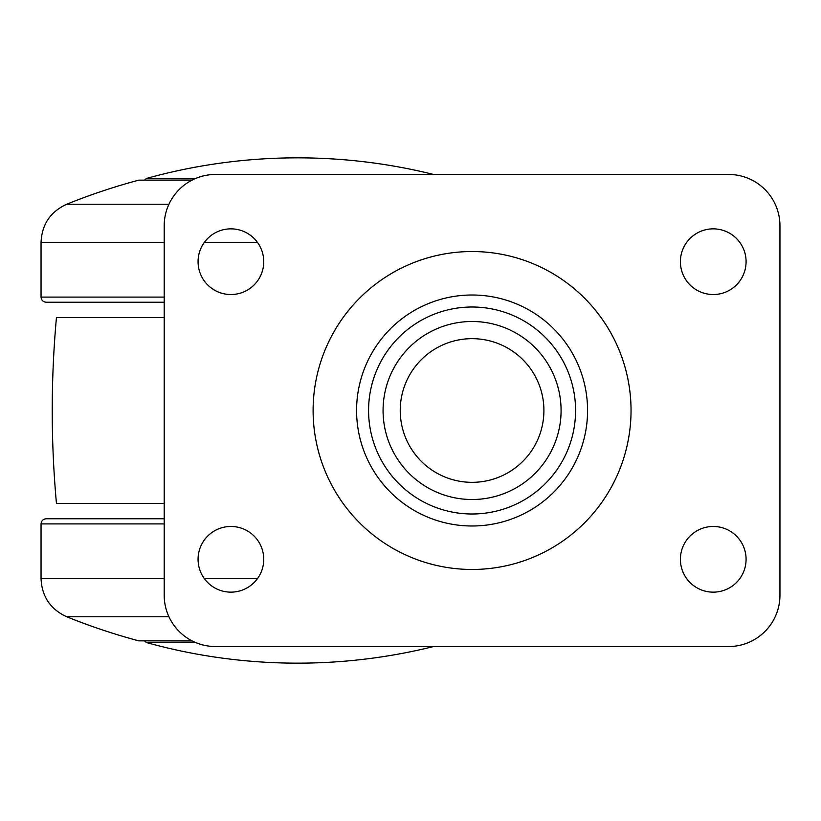 <?xml version="1.0" encoding="UTF-8"?>
<svg xmlns="http://www.w3.org/2000/svg" width="821" height="821" viewBox="0 0 821 821"><rect width="100%" height="100%" fill="white"/><g stroke="black" fill="none" stroke-linecap="round" stroke-linejoin="round"><path stroke-width="1.23" d="M164.2 317.624L56.444 317.624C50.83 379.538 50.83 441.462 56.444 503.376L164.2 503.376M433.591 174.463A564.438 564.438 0 0 0 146.446 178.455L195.665 178.455M195.665 642.545L146.446 642.545A564.438 564.438 0 0 0 433.591 646.538M164.2 523.901L41.05 523.901C41.358 520.791 43.072 519.077 46.181 518.769L164.2 518.769M168.931 616.756L66.706 616.756A615.75 615.75 0 0 0 138.78 640.852L192.032 640.852M164.2 302.231L46.181 302.231C43.072 301.923 41.358 300.209 41.05 297.099L164.2 297.099M192.032 180.148L138.78 180.148A615.75 615.75 0 0 0 66.706 204.244L168.931 204.244M164.2 595.225A51.313 51.313 0 0 0 215.513 646.538L728.638 646.538A51.313 51.313 0 0 0 779.95 595.225L779.95 225.775A51.313 51.313 0 0 0 728.638 174.463L215.513 174.463A51.313 51.313 0 0 0 164.2 225.775L164.2 595.225M543.913 410.5A71.838 71.838 0 0 0 472.075 338.663A71.838 71.838 0 0 0 400.238 410.5A71.838 71.838 0 0 0 472.075 482.338A71.838 71.838 0 0 0 543.913 410.5M198.066 261.694A32.84 32.84 0 0 1 230.906 228.854A32.84 32.84 0 0 1 263.746 261.694A32.84 32.84 0 0 1 230.906 294.534A32.84 32.84 0 0 1 198.066 261.694M198.066 559.306A32.84 32.84 0 0 1 230.906 526.466A32.84 32.84 0 0 1 263.746 559.306A32.84 32.84 0 0 1 230.906 592.146A32.84 32.84 0 0 1 198.066 559.306M680.404 261.694A32.84 32.84 0 0 1 713.244 228.854A32.84 32.84 0 0 1 746.084 261.694A32.84 32.84 0 0 1 713.244 294.534A32.84 32.84 0 0 1 680.404 261.694M680.404 559.306A32.84 32.84 0 0 1 713.244 526.466A32.84 32.84 0 0 1 746.084 559.306A32.84 32.84 0 0 1 713.244 592.146A32.84 32.84 0 0 1 680.404 559.306M41.05 523.901L41.05 578.702L164.2 578.702M204.408 578.702L257.404 578.702M257.404 242.298L204.408 242.298M164.2 242.298L41.05 242.298C41.881 224.41 50.43 211.726 66.706 204.244M383.068 410.5A89.007 89.007 0 0 0 472.075 499.507A89.007 89.007 0 0 0 561.082 410.5A89.007 89.007 0 0 0 472.075 321.493A89.007 89.007 0 0 0 383.068 410.5M313.109 410.5A158.966 158.966 0 0 1 472.075 251.534A158.966 158.966 0 0 1 631.041 410.5A158.966 158.966 0 0 1 472.075 569.466A158.966 158.966 0 0 1 313.109 410.5M356.581 410.5A115.494 115.494 0 0 0 472.075 525.994A115.494 115.494 0 0 0 587.569 410.5A115.494 115.494 0 0 0 472.075 295.006A115.494 115.494 0 0 0 356.581 410.5M575.572 410.5A103.497 103.497 0 0 1 472.075 513.997A103.497 103.497 0 0 1 368.578 410.5A103.497 103.497 0 0 1 472.075 307.003A103.497 103.497 0 0 1 575.572 410.5M144.517 640.955L146.446 642.545M144.517 180.045L146.446 178.455M41.05 578.702C41.881 596.59 50.43 609.274 66.706 616.756M192.237 640.955L138.78 640.852M41.05 297.099L41.05 242.298M138.78 180.148L192.237 180.045"/></g></svg>
